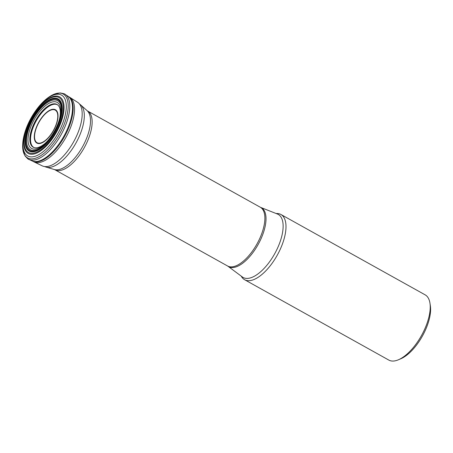 <?xml version="1.0" encoding="UTF-8"?>
<svg xmlns="http://www.w3.org/2000/svg" width="453" height="453" viewBox="0 0 453 453"><rect width="100%" height="100%" fill="white"/><g stroke="black" fill="none" stroke-linecap="round" stroke-linejoin="round"><path stroke-width="0.68" d="M43.329 144.733A24.468 10.878 119.1 0 1 43.199 144.824A24.468 10.878 119.1 0 1 33.867 147.508A24.468 10.878 119.1 0 1 31.387 130.283A24.468 10.878 119.1 0 1 57.627 104.864A24.468 10.878 119.1 0 1 60.26 114.213A24.468 10.878 119.1 0 1 60.249 114.371M57.786 104.988A24.405 10.849 -60.9 0 0 31.778 130.47A24.405 10.849 -60.9 0 0 34.06 147.576M33.805 161.783A36.914 16.416 -60.9 0 0 33.986 161.874A36.914 16.416 -60.9 0 0 65.906 137.418A36.914 16.416 -60.9 0 0 69.904 97.401A36.914 16.416 -60.9 0 0 69.739 97.299L68.352 96.466A36.965 16.438 -60.9 0 1 64.507 136.636A36.965 16.438 -60.9 0 1 32.367 161.041L33.805 161.783M429.959 303.165L430.35 305.701A35 15.561 119.1 0 1 428.436 322.1A35 15.561 119.1 0 1 400.775 358.782L398.408 359.784A37.333 16.602 -60.9 0 0 427.915 320.656A37.333 16.602 -60.9 0 0 429.959 303.165A37.333 16.602 -60.9 0 0 425.157 294.852L280.922 214.484A37.333 16.602 -60.9 0 0 276.149 213.527M241.251 276.154A37.333 16.602 -60.9 0 0 244.58 279.711A37.333 16.602 -60.9 0 0 283.68 240.294A37.333 16.602 -60.9 0 0 280.922 214.484M244.58 279.711L388.816 360.078A37.333 16.602 -60.9 0 0 398.408 359.784M27.548 130.379A28.981 12.888 119.1 0 1 58.726 100.334A28.981 12.888 119.1 0 1 45.113 144.575A28.981 12.888 119.1 0 1 27.548 130.379M27.027 130.453A29.717 13.211 -60.9 0 0 45.04 145.005A29.717 13.211 -60.9 0 0 58.992 99.649A29.717 13.211 -60.9 0 0 27.027 130.453M28.279 130.328A28.058 12.474 119.1 0 1 58.454 101.246A28.058 12.474 119.1 0 1 45.283 144.071A28.058 12.474 119.1 0 1 28.279 130.328M29.621 130.238A26.353 11.721 -60.9 0 0 45.594 143.148A26.353 11.721 -60.9 0 0 57.973 102.916A26.353 11.721 -60.9 0 0 29.621 130.238M31.37 130.283A24.479 10.883 119.1 0 1 49.36 105.289A24.479 10.883 119.1 0 1 60.232 114.535C59.734 123.754 51.042 139.354 43.465 144.632A24.479 10.883 119.1 0 1 31.37 130.283M34.032 147.565A24.411 10.855 119.1 0 1 31.716 130.441A24.411 10.855 119.1 0 1 57.893 105.068L57.627 104.864M57.876 105.068A24.366 10.832 -60.9 0 0 32.027 130.594A24.366 10.832 -60.9 0 0 34.173 147.61M33.986 161.874L42.214 165.843A36.376 16.172 -60.9 0 0 73.675 141.744A36.376 16.172 -60.9 0 0 77.616 102.316L69.904 97.401M22.65 146.704A36.574 16.263 -60.9 0 0 43.913 153.38A36.574 16.263 -60.9 0 0 67.91 110.317A36.574 16.263 -60.9 0 0 51.042 95.747C40.334 101.902 29.394 117.531 24.943 132.225C23.341 137.423 22.576 142.248 22.65 146.704L22.837 149.309L25.011 155.883C27.44 158.59 28.754 159.773 28.958 159.433L31.92 160.821A37.004 16.455 -60.9 0 0 63.856 136.274A37.004 16.455 -60.9 0 0 67.927 96.2L68.352 96.466M24.366 138.799A37.237 16.557 -60.9 0 0 23.794 142.095M28.958 159.433A37.237 16.557 -60.9 0 0 61.087 134.734A37.237 16.557 -60.9 0 0 65.187 94.411L67.927 96.2M51.042 95.747L53.358 94.535L60.09 92.922C63.669 93.567 65.368 94.06 65.187 94.411M25.113 131.908A34.807 15.476 -60.9 0 0 46.212 148.958A34.807 15.476 -60.9 0 0 62.559 95.821A34.807 15.476 -60.9 0 0 25.113 131.908M25.793 131.07A32.356 14.388 119.1 0 1 60.6 97.531A32.356 14.388 119.1 0 1 45.402 146.919A32.356 14.388 119.1 0 1 25.793 131.07M26.11 130.792A31.444 13.981 -60.9 0 0 45.164 146.194A31.444 13.981 -60.9 0 0 59.932 98.199A31.444 13.981 -60.9 0 0 26.11 130.792M26.942 130.47A29.847 13.273 -60.9 0 0 45.034 145.09A29.847 13.273 -60.9 0 0 59.049 99.53A29.847 13.273 -60.9 0 0 26.942 130.47M35.702 129.818A18.669 8.301 -60.9 0 0 41.104 142.871A18.669 8.301 -60.9 0 0 56.631 123.012A18.669 8.301 -60.9 0 0 51.229 109.966A18.669 8.301 -60.9 0 0 35.702 129.818M35.459 129.886A19.077 8.482 119.1 0 1 55.979 110.113A19.077 8.482 119.1 0 1 47.021 139.23A19.077 8.482 119.1 0 1 35.459 129.886M61.908 113.137A25.311 11.257 -60.9 0 0 61.914 112.644M39.722 149.331A26.416 11.744 119.1 0 1 39.36 149.467M260.316 207.253L260.634 207.4A33.703 14.989 119.1 0 1 263.929 231.081A33.703 14.989 119.1 0 1 227.882 266.183L227.587 265.996A33.624 14.949 -60.9 0 0 257.015 243.901A33.624 14.949 -60.9 0 0 260.316 207.253L87.588 111.008A33.624 14.949 119.1 0 1 84.281 147.655A33.624 14.949 119.1 0 1 54.858 169.75L54.343 169.53A33.85 15.051 -60.9 0 0 82.582 146.704A33.85 15.051 -60.9 0 0 87.135 110.685L80.759 104.994A35.73 15.889 119.1 0 1 82.106 128.771A35.73 15.889 119.1 0 1 46.149 167.106L44.87 166.676M227.882 266.183L242.31 276.942A36.081 16.042 -60.9 0 0 280.9 239.36A36.081 16.042 -60.9 0 0 277.372 214.009L260.634 207.4M60.26 114.213L60.232 114.535M31.92 160.821L32.367 161.041M54.343 169.53L46.149 167.106M227.587 265.996L54.858 169.75M79.717 104.133L80.759 104.994M87.588 111.008L87.135 110.685"/></g></svg>
